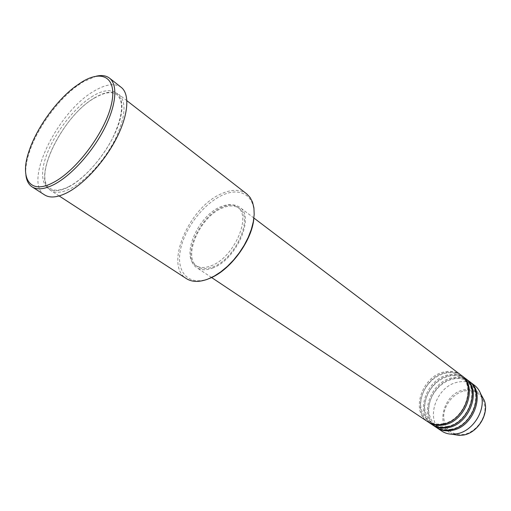 <?xml version="1.0" encoding="UTF-8"?>
<svg xmlns="http://www.w3.org/2000/svg" width="511" height="511" viewBox="0 0 511 511"><rect width="100%" height="100%" fill="white"/><g stroke="black" fill="none" stroke-linecap="round" stroke-linejoin="round"><path stroke-width="0.38" stroke-dasharray="2.56 1.92" d="M460.865 375.004C456.01 371.491 450.319 370.501 443.81 372.04C422.073 376.422 410.352 411.246 427.662 421.652M461.356 375.387C456.572 372.168 451.06 371.299 444.8 372.781C423.389 377.099 411.527 411.151 428.186 421.99M464.799 377.987C459.938 374.467 454.26 373.471 447.764 374.991C426.072 379.303 414.459 413.98 431.763 424.392M465.278 378.364C460.5 375.138 454.988 374.256 448.741 375.719C427.375 379.967 415.622 413.891 432.28 424.724M468.689 380.931C463.828 377.418 458.156 376.409 451.673 377.91C430.032 382.151 418.528 416.689 435.826 427.1M469.162 381.308C464.384 378.083 458.878 377.188 452.65 378.632C431.322 382.809 419.672 416.599 436.337 427.426M208.756 278.68C188.642 286.32 176.065 272.229 180.357 250.403C184.375 228.66 203.512 203.55 222.598 195.119C241.013 186.477 256.254 196.256 253.903 217.967M246.711 193.886C240.285 189.268 232.026 189.147 221.934 193.535C189.345 206.546 163.769 265.496 186.406 278.623M25.914 175.018C25.288 168.777 26.38 161.335 29.191 152.7C36.664 129.398 56.683 101.274 76.248 86.583L83.006 81.952L96.266 76.177M95.295 97.448C62.732 115.199 30.999 179.297 50.653 190.431C55.45 193.452 62.182 192.794 70.85 188.47C86.078 180.683 104.563 160.371 115.032 139.605C125.502 117.166 126.805 102.136 118.929 94.503C113.327 90.588 105.445 91.565 95.295 97.448M212.435 268.103C236.05 260.252 255.276 216.651 239.819 207.351C235.316 204.164 229.535 204.061 222.477 207.038C199.137 216.064 180.811 258.336 196.863 267.7C200.919 270.319 206.105 270.453 212.435 268.103M212.608 267.042C235.437 259.435 254.005 217.309 239.052 208.322C234.702 205.25 229.126 205.147 222.311 208.015C199.75 216.721 182.025 257.608 197.527 266.659C201.455 269.195 206.482 269.323 212.608 267.042M210.877 265.867C233.706 258.221 252.332 216.038 237.398 207.064C233.054 203.998 227.478 203.908 220.663 206.789C198.096 215.533 180.313 256.471 195.802 265.503C199.718 268.039 204.745 268.16 210.877 265.867M121.235 87.362C114.924 82.929 106.033 84.072 94.573 90.792C58.19 110.887 22.676 182.465 44.661 194.947M474.444 385.3C469.59 381.787 463.931 380.765 457.473 382.228C435.902 386.367 424.545 420.7 441.843 431.112M464.109 390.941C476.501 389.337 483.47 394.971 485.016 407.842C485.233 419.62 475.192 432.274 463.969 434.42C451.443 435.468 444.679 429.604 443.663 416.835C443.784 405.383 453.212 393.419 464.109 390.941M481.643 395.616C477.146 390.251 471.187 388.341 463.764 389.874C442.571 393.726 434.388 428.927 453.94 434.535M93.206 95.864C73.533 107.482 51.739 136.558 44.866 160.23C37.725 184.017 47.874 197.693 68.576 186.962C89.189 176.602 114.515 143.08 120.404 118.201C126.607 93.162 112.937 83.919 93.206 95.864M443.344 423.587C437.735 424.705 432.843 423.906 428.678 421.179L423.408 415.526C421.243 409.586 420.317 405.67 420.63 403.779C420.847 398.925 422.182 394.16 424.641 389.497C429.515 381.123 436.132 375.732 444.487 373.33C450.728 371.855 456.151 372.781 460.75 376.115C476.405 386.15 464.416 420.176 443.344 423.587M447.419 426.353C441.823 427.452 436.943 426.647 432.772 423.919L427.496 418.266C425.318 412.345 424.386 408.442 424.692 406.558C424.897 401.716 426.219 396.977 428.665 392.333C433.507 383.997 440.099 378.645 448.441 376.275C454.662 374.818 460.072 375.757 464.678 379.085C480.334 389.133 468.446 422.999 447.419 426.353M451.456 429.087C445.873 430.173 440.993 429.355 436.822 426.628C430.843 422.425 428.205 412.409 428.71 409.611C428.85 404.757 430.128 399.998 432.542 395.329C437.352 386.936 443.95 381.551 452.344 379.181C458.552 377.744 463.962 378.696 468.568 382.03C484.211 392.084 472.426 425.797 451.456 429.087M69.33 186.336C60.988 190.571 54.639 191.299 50.282 188.514C31.931 178.626 62.879 115.301 94.707 97.946C104.487 92.248 111.915 91.194 117 94.784C124.301 101.759 122.819 116.259 112.561 138.283C102.238 158.659 84.034 178.678 69.33 186.336M253.897 218.025L239.819 207.351M239.052 208.322L237.398 207.064M126.92 100.718L118.929 94.503M59.135 195.943L50.653 190.431M197.527 266.659L195.802 265.503M211.56 277.505L196.863 267.7M28.897 151.518L29.191 152.7M75.04 86.691L76.248 86.583"/><path stroke-width="0.77" d="M211.56 277.505L427.662 421.652C432.05 424.507 437.161 425.356 442.999 424.2C464.831 420.681 477.223 385.639 460.865 375.004L253.897 218.025M428.186 421.99L428.691 422.342C433.079 425.197 438.189 426.046 444.021 424.89C465.84 421.396 478.207 386.393 461.855 375.751L461.356 375.387M428.691 422.342L431.763 424.392C436.151 427.247 441.255 428.103 447.08 426.96C468.862 423.51 481.145 388.628 464.799 377.987L461.855 375.751M432.28 424.724L432.785 425.069C437.173 427.924 442.277 428.786 448.096 427.65C469.865 424.213 482.122 389.369 465.777 378.721L465.278 378.364M432.785 425.069L435.826 427.1C440.214 429.955 445.311 430.818 451.117 429.7C472.847 426.308 485.028 391.579 468.689 380.931L465.777 378.721M436.337 427.426L436.835 427.771C441.223 430.626 446.314 431.495 452.12 430.377C473.838 426.998 485.993 392.314 469.654 381.666L469.162 381.308M253.903 217.967C252.306 240.847 229.458 271.526 208.756 278.68M59.135 195.943L186.406 278.623C191.944 282.129 199.041 282.315 207.696 279.172L214.25 276.093L220.886 271.788L227.401 266.372L233.578 260.016L239.231 252.907L244.169 245.28L248.237 237.372L251.316 229.439L253.315 221.723L254.184 214.467L253.916 207.888L252.536 202.171L250.103 197.463L246.711 193.886L126.92 100.718M53.431 182.453C76.018 170.853 104.282 133.384 111.015 105.937C118.086 78.311 103.203 68.678 81.651 82.15L75.04 86.691C55.871 101.095 36.23 128.689 28.897 151.518C19.527 178.684 30.047 195.183 53.431 182.453M96.266 76.177C101.734 74.932 106.141 75.583 109.488 78.132C118.022 84.685 116.348 105.279 104.27 128.836C92.223 152.374 71.265 175.503 54.275 184.394C44.687 189.294 37.297 190.118 32.084 186.873C28.584 184.541 26.527 180.594 25.914 175.018M32.084 186.873L44.661 194.947C49.963 198.262 57.411 197.527 67.011 192.762C84.028 184.107 104.832 161.297 116.655 137.957C128.51 114.598 129.922 94.05 121.235 87.362L109.488 78.132M436.835 427.771L441.843 431.112C444.819 433.085 448.23 434.12 452.063 434.216L457.096 433.743C473.569 431.035 486.842 408.57 480.73 393.949C479.382 390.353 477.287 387.472 474.444 385.3L469.654 381.666M453.94 434.535L459.191 435.429L463.605 435.027C478.034 432.67 489.576 413.118 484.211 400.279L481.643 395.616M480.73 393.949L484.211 400.279C489.615 413.22 478.13 432.664 463.649 435.027L459.191 435.429L452.063 434.216"/></g></svg>
